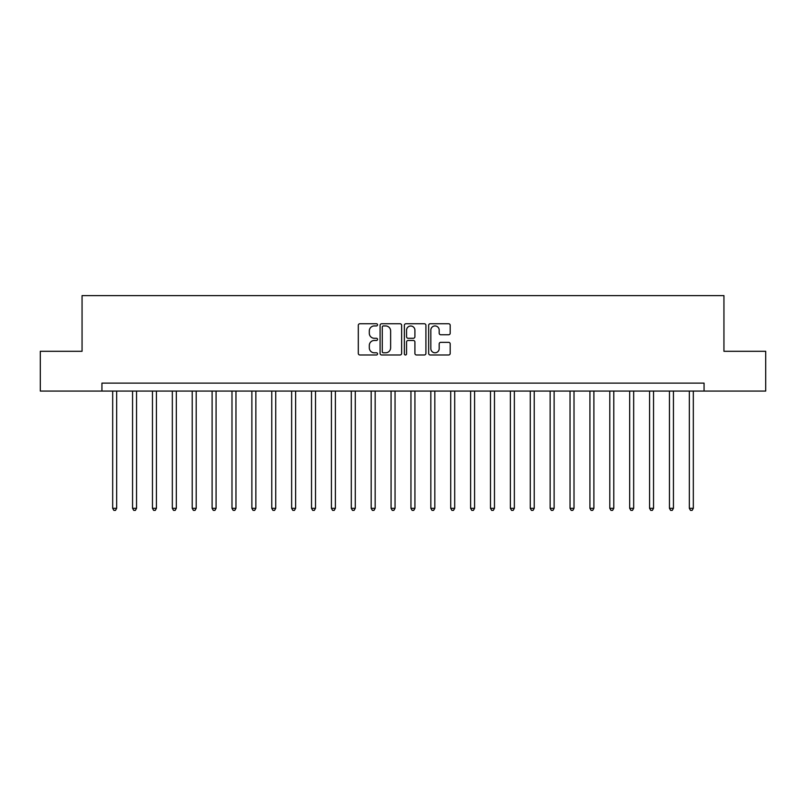<?xml version="1.0" encoding="UTF-8"?>
<svg xmlns="http://www.w3.org/2000/svg" width="806" height="806" viewBox="0 0 806 806"><rect width="100%" height="100%" fill="white"/><g stroke="black" fill="none" stroke-linecap="round" stroke-linejoin="round"><path stroke-width="1.21" d="M377.551 324.848A1.088 1.088 0 0 0 376.452 323.75L359.869 323.75A1.562 1.562 0 0 0 358.307 325.312L358.307 353.421A1.562 1.562 0 0 0 359.869 354.983L376.452 354.983A1.088 1.088 0 0 0 377.551 353.894A1.088 1.088 0 0 0 376.452 352.796L374.306 352.796A4.997 4.997 0 0 1 369.309 347.799L369.309 345.462A4.997 4.997 0 0 1 374.306 340.464L376.452 340.464A1.088 1.088 0 0 0 377.551 339.366A1.088 1.088 0 0 0 376.452 338.278L374.306 338.278A4.997 4.997 0 0 1 369.309 333.281L369.309 330.934A4.997 4.997 0 0 1 374.306 325.936L376.452 325.936A1.088 1.088 0 0 0 377.551 324.848M448.63 334.762A1.562 1.562 0 0 0 450.191 333.2L450.191 325.312A1.562 1.562 0 0 0 448.63 323.75L430.213 323.75A1.562 1.562 0 0 0 428.651 325.312L428.651 353.421A1.562 1.562 0 0 0 430.213 354.983L448.63 354.983A1.562 1.562 0 0 0 450.191 353.421L450.191 343.9A1.562 1.562 0 0 0 448.63 342.338L440.751 342.338A1.562 1.562 0 0 0 439.189 343.9L439.189 348.615A4.181 4.181 0 0 1 435.008 352.796A4.181 4.181 0 0 1 430.837 348.615L430.837 330.117A4.181 4.181 0 0 1 435.008 325.936A4.181 4.181 0 0 1 439.189 330.117L439.189 333.2A1.562 1.562 0 0 0 440.751 334.762L448.63 334.762M101.939 391.071L40.3 391.071L40.3 351.295L82.061 351.295L82.061 295.621L723.939 295.621L723.939 351.295L765.7 351.295L765.7 391.071L704.061 391.071L704.061 383.112L101.939 383.112L101.939 391.071L704.061 391.071M401.63 325.312A1.562 1.562 0 0 0 400.068 323.75L381.651 323.75A1.562 1.562 0 0 0 380.089 325.312L380.089 353.421A1.562 1.562 0 0 0 381.651 354.983L400.068 354.983A1.562 1.562 0 0 0 401.63 353.421L401.63 325.312M405.932 323.75L424.349 323.75A1.562 1.562 0 0 1 425.911 325.312L425.911 353.421A1.562 1.562 0 0 1 424.349 354.983L416.47 354.983A1.562 1.562 0 0 1 414.909 353.421L414.909 342.026A1.562 1.562 0 0 0 413.347 340.464L408.118 340.464A1.562 1.562 0 0 0 406.556 342.026L406.556 353.894A1.088 1.088 0 0 1 405.458 354.983A1.088 1.088 0 0 1 404.37 353.894L404.37 325.312A1.562 1.562 0 0 1 405.932 323.75M383.364 325.936A1.088 1.088 0 0 0 382.276 327.035L382.276 351.708A1.088 1.088 0 0 0 383.364 352.796L385.631 352.796A4.997 4.997 0 0 0 390.628 347.799L390.628 330.934A4.997 4.997 0 0 0 385.631 325.936L383.364 325.936M414.909 330.198A4.181 4.181 0 0 0 410.728 326.017A4.181 4.181 0 0 0 406.556 330.198L406.556 336.717A1.562 1.562 0 0 0 408.118 338.278L413.347 338.278A1.562 1.562 0 0 0 414.909 336.717L414.909 330.198M112.679 391.071L112.679 508.314L116.658 508.314L116.658 391.071M116.658 508.314L115.47 510.379L113.878 510.379L112.679 508.314M132.567 391.071L132.567 508.314L136.546 508.314L136.546 391.071M136.546 508.314L135.348 510.379L133.756 510.379L132.567 508.314M152.455 391.071L152.455 508.314L156.424 508.314L156.424 391.071M156.424 508.314L155.236 510.379L153.644 510.379L152.455 508.314M172.333 391.071L172.333 508.314L176.312 508.314L176.312 391.071M176.312 508.314L175.124 510.379L173.532 510.379L172.333 508.314M192.221 391.071L192.221 508.314L196.201 508.314L196.201 391.071M196.201 508.314L195.002 510.379L193.41 510.379L192.221 508.314M212.109 391.071L212.109 508.314L216.079 508.314L216.079 391.071M216.079 508.314L214.89 510.379L213.298 510.379L212.109 508.314M231.987 391.071L231.987 508.314L235.967 508.314L235.967 391.071M235.967 508.314L234.778 510.379L233.186 510.379L231.987 508.314M251.875 391.071L251.875 508.314L255.855 508.314L255.855 391.071M255.855 508.314L254.656 510.379L253.064 510.379L251.875 508.314M271.763 391.071L271.763 508.314L275.733 508.314L275.733 391.071M275.733 508.314L274.544 510.379L272.952 510.379L271.763 508.314M291.641 391.071L291.641 508.314L295.621 508.314L295.621 391.071M295.621 508.314L294.432 510.379L292.84 510.379L291.641 508.314M311.529 391.071L311.529 508.314L315.509 508.314L315.509 391.071M315.509 508.314L314.31 510.379L312.718 510.379L311.529 508.314M331.417 391.071L331.417 508.314L335.387 508.314L335.387 391.071M335.387 508.314L334.198 510.379L332.606 510.379L331.417 508.314M351.295 391.071L351.295 508.314L355.275 508.314L355.275 391.071M355.275 508.314L354.086 510.379L352.494 510.379L351.295 508.314M371.183 391.071L371.183 508.314L375.163 508.314L375.163 391.071M375.163 508.314L373.964 510.379L372.382 510.379L371.183 508.314M391.071 391.071L391.071 508.314L395.051 508.314L395.051 391.071M395.051 508.314L393.852 510.379L392.26 510.379L391.071 508.314M410.949 391.071L410.949 508.314L414.929 508.314L414.929 391.071M414.929 508.314L413.74 510.379L412.148 510.379L410.949 508.314M430.837 391.071L430.837 508.314L434.817 508.314L434.817 391.071M434.817 508.314L433.618 510.379L432.036 510.379L430.837 508.314M450.725 391.071L450.725 508.314L454.705 508.314L454.705 391.071M454.705 508.314L453.506 510.379L451.914 510.379L450.725 508.314M470.613 391.071L470.613 508.314L474.583 508.314L474.583 391.071M474.583 508.314L473.394 510.379L471.802 510.379L470.613 508.314M490.491 391.071L490.491 508.314L494.471 508.314L494.471 391.071M494.471 508.314L493.282 510.379L491.69 510.379L490.491 508.314M510.379 391.071L510.379 508.314L514.359 508.314L514.359 391.071M514.359 508.314L513.16 510.379L511.568 510.379L510.379 508.314M530.267 391.071L530.267 508.314L534.237 508.314L534.237 391.071M534.237 508.314L533.048 510.379L531.456 510.379L530.267 508.314M550.145 391.071L550.145 508.314L554.125 508.314L554.125 391.071M554.125 508.314L552.936 510.379L551.344 510.379L550.145 508.314M570.033 391.071L570.033 508.314L574.013 508.314L574.013 391.071M574.013 508.314L572.814 510.379L571.222 510.379L570.033 508.314M589.921 391.071L589.921 508.314L593.891 508.314L593.891 391.071M593.891 508.314L592.702 510.379L591.11 510.379L589.921 508.314M609.799 391.071L609.799 508.314L613.779 508.314L613.779 391.071M613.779 508.314L612.59 510.379L610.998 510.379L609.799 508.314M629.688 391.071L629.688 508.314L633.667 508.314L633.667 391.071M633.667 508.314L632.468 510.379L630.876 510.379L629.688 508.314M649.576 391.071L649.576 508.314L653.545 508.314L653.545 391.071M653.545 508.314L652.356 510.379L650.764 510.379L649.576 508.314M669.454 391.071L669.454 508.314L673.433 508.314L673.433 391.071M673.433 508.314L672.244 510.379L670.652 510.379L669.454 508.314M689.342 391.071L689.342 508.314L693.321 508.314L693.321 391.071M693.321 508.314L692.122 510.379L690.53 510.379L689.342 508.314"/></g></svg>
